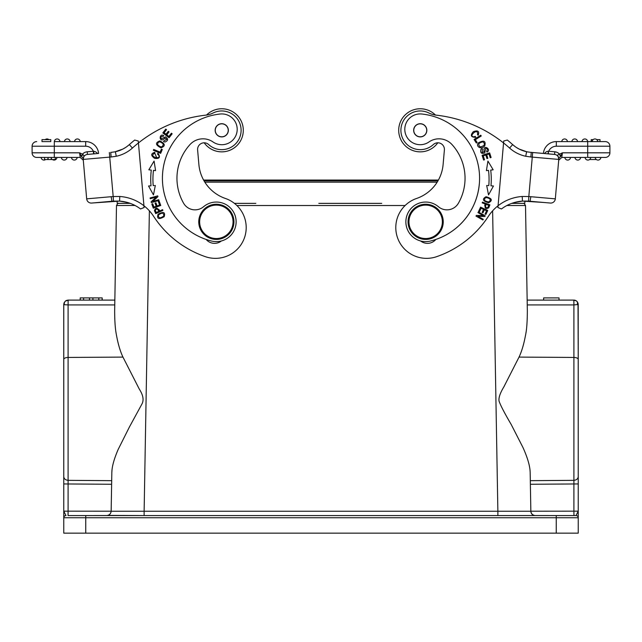 <?xml version="1.0" encoding="UTF-8"?>
<svg xmlns="http://www.w3.org/2000/svg" width="642" height="642" viewBox="0 0 642 642"><rect width="100%" height="100%" fill="white"/><g stroke="black" fill="none" stroke-linecap="round" stroke-linejoin="round"><path stroke-width="0.96" d="M559.022 300.103L559.022 297.904L543.63 297.904L543.63 300.103L573.836 300.103L573.9 304.918L578.233 304.501L577.423 301.957L577.431 304.741M102.118 300.103L102.19 297.904L102.19 300.103L92.905 300.103L92.905 297.904L80.202 297.904L80.202 300.103L80.266 297.904M92.905 300.103L89.487 300.103L89.487 297.904M89.487 300.103L83.596 300.103L83.596 297.904M83.596 300.103L80.266 300.103M102.118 297.904L92.905 297.904M98.796 300.103L98.796 297.904M48.094 159.545L48.094 157.434L47.725 159.545L51.256 159.545L51.256 157.434L48.094 157.434M51.264 159.545L55.284 159.545L55.284 157.434M51.264 157.434L51.657 159.545M47.725 157.434L44.539 157.434L44.523 159.545L47.725 159.545M44.539 159.545L44.539 157.434L41.882 157.434M77.16 157.434A2.857 2.857 0 0 1 74.311 160.075A2.857 2.857 0 0 1 71.463 157.434A2.857 2.857 0 0 0 74.311 160.075A2.857 2.857 0 0 0 77.16 157.434M67.049 157.434A2.857 2.857 0 0 1 64.2 160.075A2.857 2.857 0 0 1 61.351 157.434A2.857 2.857 0 0 0 64.2 160.075A2.857 2.857 0 0 0 67.049 157.434M56.937 157.434A2.857 2.857 0 0 1 52.427 159.545A2.857 2.857 0 0 0 56.937 157.434M45.63 159.545A2.857 2.857 0 0 1 41.12 157.434A2.857 2.857 0 0 0 45.63 159.545M46.802 138.977A2.857 2.857 0 0 1 48.88 139.627A2.857 2.857 0 0 0 45.221 139.627A2.857 2.857 0 0 1 46.802 138.977M70.13 141.601A2.857 2.857 0 0 0 67.025 138.977A2.857 2.857 0 0 1 70.13 141.601A2.857 2.857 0 0 0 67.025 138.977A2.857 2.857 0 0 0 64.425 141.601A2.857 2.857 0 0 1 67.025 138.977M74.544 141.601A2.857 2.857 0 0 1 77.144 138.977A2.857 2.857 0 0 1 80.242 141.601M54.313 141.601A2.857 2.857 0 0 1 57.162 138.969A2.857 2.857 0 0 1 60.011 141.601A2.857 2.857 0 0 0 57.162 138.969A2.857 2.857 0 0 0 54.313 141.601M41.995 139.627L50.79 139.627L50.79 141.601L41.995 141.601L41.995 139.627M50.79 141.601L41.995 141.601M85.675 141.601A12.968 12.968 0 0 1 98.595 153.446A12.968 12.968 0 0 0 85.675 141.601L85.675 146.224L32.1 146.224A4.614 4.614 0 0 1 36.714 141.601A4.614 4.614 0 0 0 32.1 146.224L32.1 152.82A4.614 4.614 0 0 0 36.714 157.434A4.614 4.614 0 0 1 32.1 152.82L54.305 152.82L54.305 141.601L85.675 141.601A12.968 12.968 0 0 1 98.595 153.446L87.424 154.425A4.614 4.614 0 0 0 84.295 156.054M85.675 146.224A8.354 8.354 0 0 1 93.339 151.255L93.572 153.887L93.997 153.847L93.572 153.887L93.997 153.847L93.628 151.279C95.176 151.456 96.485 152.21 97.544 153.534L97.424 153.382M110.737 152.379L111.138 156.985L116.274 156.263L115.359 151.777L110.745 152.419M115.889 151.616L115.375 151.737A30.559 30.559 0 0 0 129.331 144.611A136.529 136.529 0 0 1 134.684 140.052L138.271 141.007L138.439 142.957A131.915 131.915 0 0 1 205.809 115.143A21.988 21.988 0 0 0 213.144 112.984A19.348 19.348 0 0 1 240.381 125.07A19.348 19.348 0 0 1 208.65 144.546A19.348 19.348 0 0 0 223.44 149.586M158.646 155.131C161.768 160.307 147.612 156.488 154.818 153.237L156.784 157.836M157.442 153.984L157.964 153.237L157.442 153.992L158.63 155.139L157.442 153.984M157.964 153.237C160.669 157.202 159.577 158.919 154.674 158.389C150.701 155.525 150.766 153.502 154.858 152.331L154.818 153.237M172.152 133.777L171.414 133.207L168.902 136.473L166.768 134.828L169.031 131.891L168.292 131.321L166.029 134.266L164.111 132.782L166.519 129.644L165.78 129.074L162.827 132.918L169.103 137.741L172.152 133.777M163.911 140.863L166.856 139.306L163.911 140.863L163.541 141.585L164.946 142.042L163.541 141.585L163.919 140.847M164.938 142.042C168.26 140.654 168.485 138.937 165.596 136.89L161.294 138.808C160.388 137.131 161.054 136.297 163.293 136.321L163.686 135.566C158.646 132.79 159.072 144.193 164.938 138.086L166.864 139.306M162.282 149.482L161.423 149.121L160.139 152.162L153.703 149.45L153.358 150.268L160.652 153.342L162.282 149.482M157.523 144.675C157.988 141.232 159.914 141.007 163.285 144.017C162.755 147.508 160.837 147.732 157.523 144.675M160.957 147.837C165.684 146.055 165.323 143.744 159.858 140.903C155.075 142.709 155.436 145.02 160.957 147.837M159.216 201.227L158.341 201.548L159.601 205.047L157.065 205.962L155.934 202.808L155.059 203.121L156.199 206.275L153.911 207.093L152.7 203.731L151.825 204.052L153.31 208.168L160.749 205.48L159.216 201.227M149.722 185.907L151.014 185.795A76.294 76.294 0 0 1 151.287 170.106L148.824 169.809L154.072 161.086L155.581 170.628L153.47 170.371A74.095 74.095 0 0 0 153.205 185.61L154.337 185.506M155.324 185.426L153.478 194.911L148.543 186.003L151.014 185.795M158.775 199.734L152.78 201.387L157.932 196.669L157.715 195.874L150.084 197.977L150.284 198.715L156.279 197.07L151.127 201.781L151.343 202.575L158.975 200.481L158.775 199.734M159.697 217.935C157.242 215.913 158.165 214.284 162.482 213.04C164.946 215.126 164.023 216.755 159.697 217.935M164.175 216.715C165.484 212.109 163.445 211.29 158.052 214.276C156.728 218.93 158.775 219.749 164.175 216.715M155.34 210.432C156.407 208.369 157.555 208.674 158.791 211.354L156.207 212.51L155.581 211.098M162.578 209.653L159.649 210.969C157.298 207.462 155.557 207.358 154.441 210.672L155.685 213.625L162.907 210.391L162.578 209.653M214.813 204.308A17.591 17.591 0 0 1 233.873 220.302A17.591 17.591 0 0 1 217.879 239.354A17.591 17.591 0 0 1 198.827 223.368A17.591 17.591 0 0 1 214.813 204.308M199.702 223.288A16.708 16.708 0 0 1 214.893 205.183A16.708 16.708 0 0 1 232.99 220.375A16.708 16.708 0 0 1 217.807 238.479A16.708 16.708 0 0 1 199.702 223.288M218.753 124.556A6.484 6.484 0 0 1 227.501 127.317A6.484 6.484 0 0 1 224.748 136.064A6.484 6.484 0 0 1 216.001 133.311A6.484 6.484 0 0 1 218.753 124.556M222.325 136.882A6.597 6.597 0 0 1 215.182 130.888A6.597 6.597 0 0 0 222.325 136.882A6.597 6.597 0 0 0 228.319 129.732A6.597 6.597 0 0 0 221.177 123.737A6.597 6.597 0 0 1 228.319 129.732M221.177 123.737A6.597 6.597 0 0 0 215.182 130.888M213.032 141.962A17.591 17.591 0 0 0 189.976 144.586A50.124 50.124 0 0 0 183.596 203.217A13.193 13.193 0 0 0 203.562 206.732A19.79 19.79 0 0 1 236.055 220.11A19.79 19.79 0 0 1 211.611 241.047A64.633 64.633 0 0 1 220.166 114.019A15.392 15.392 0 0 1 229.531 142.636A15.392 15.392 0 0 1 213.032 141.962A17.591 17.591 0 0 0 189.976 144.586M237.139 127.983A15.392 15.392 0 0 0 230.59 116.684M206.146 239.442A10.994 10.994 0 0 0 221.394 240.967M519.025 515.558L576.034 515.566A2.199 2.199 0 0 1 578.233 517.765L578.233 511.168L576.034 515.566L563.941 515.566M78.059 515.566L90.145 515.566M539.761 515.566L573.964 515.566L573.9 511.168L578.233 511.168L578.201 303.963M223.633 151.777A21.547 21.547 0 0 1 204.196 142.805A21.547 21.547 0 0 0 243.214 128.432A21.547 21.547 0 0 0 219.877 108.843A21.547 21.547 0 0 1 243.214 128.424A21.547 21.547 0 0 1 223.633 151.777M206.539 115.046A21.547 21.547 0 0 1 219.877 108.843A21.547 21.547 0 0 0 206.539 115.046M111.917 201.275L113.474 201.155L113.185 196.548L111.162 196.709L111.917 201.275L91.678 203.049L119.589 201.098A39.355 39.355 0 0 1 140.542 208.971L144.089 207.527L138.439 142.957L143.936 205.761A43.969 43.969 0 0 1 153.615 216.322A101.139 101.139 0 0 0 205.408 256.688A30.784 30.784 0 0 0 245.974 231.329A30.784 30.784 0 0 0 225.438 198.474A39.571 39.571 0 0 1 198.884 164.496A39.571 39.571 0 0 0 203.602 180.057L438.398 180.057M143.936 205.761A43.969 43.969 0 0 0 119.797 196.484L119.589 201.098L113.746 201.139M98.25 202.471L112.165 201.251M112.655 201.211L111.917 201.315M111.475 152.315L114.067 151.953M110.737 152.371L111.146 152.347M115.223 151.769L122.75 149.113A30.559 30.559 0 0 0 129.331 144.611A30.559 30.559 0 0 1 122.75 149.113L125.551 147.5M422.123 108.843A21.547 21.547 0 0 0 398.786 128.432A21.547 21.547 0 0 0 437.804 142.805A21.547 21.547 0 0 1 398.786 128.432A21.547 21.547 0 0 1 435.461 115.046M586.732 157.434L561.782 157.434M597.277 157.434L605.286 157.434A4.614 4.614 0 0 0 609.884 153.237A4.614 4.614 0 0 1 605.286 157.434A4.614 4.614 0 0 0 609.9 152.82A4.614 4.614 0 0 1 609.884 153.221A4.614 4.614 0 0 0 609.9 152.82L609.9 146.224A4.614 4.614 0 0 0 605.286 141.601L587.695 141.601L591.21 141.601L591.21 139.627L593.12 139.627M596.37 159.545L589.573 159.545M570.537 157.434A2.857 2.857 0 0 1 567.688 160.075A2.857 2.857 0 0 1 564.84 157.434A2.857 2.857 0 0 0 567.688 160.075A2.857 2.857 0 0 0 570.537 157.434L570.537 157.434A2.857 2.857 0 0 1 567.688 160.075A2.857 2.857 0 0 1 564.84 157.434M580.649 157.434L580.649 157.434A2.857 2.857 0 0 1 577.8 160.075A2.857 2.857 0 0 1 574.951 157.434M590.03 157.434L590.76 157.434A2.857 2.857 0 0 1 587.663 160.059A2.857 2.857 0 0 1 585.063 157.434M588.77 157.434L587.912 157.434L588.77 157.434M590.76 157.434L589.171 157.434M600.687 157.434L600.88 157.434A2.857 2.857 0 0 1 597.782 160.059A2.857 2.857 0 0 1 595.174 157.434M598.031 157.434L598.593 157.434M596.779 139.627L600.005 139.627L600.005 141.601L593.689 141.601M597.798 141.601A2.857 2.857 0 0 0 595.198 138.977A2.857 2.857 0 0 1 597.798 141.601A2.857 2.857 0 0 0 595.198 138.977A2.857 2.857 0 0 0 592.101 141.601L591.21 141.601M571.87 141.601A2.857 2.857 0 0 1 574.975 138.977A2.857 2.857 0 0 1 577.575 141.601A2.857 2.857 0 0 0 574.975 138.977A2.857 2.857 0 0 1 577.575 141.601L571.87 141.601A2.857 2.857 0 0 1 574.975 138.977A2.857 2.857 0 0 0 571.87 141.601L574.726 141.601M561.758 141.601L564.607 141.601L561.758 141.601A2.857 2.857 0 0 1 564.856 138.977A2.857 2.857 0 0 0 561.758 141.601A2.857 2.857 0 0 1 564.856 138.977A2.857 2.857 0 0 1 567.456 141.601A2.857 2.857 0 0 0 564.856 138.977A2.857 2.857 0 0 1 567.456 141.601L564.607 141.601M581.989 141.601A2.857 2.857 0 0 1 584.838 138.969A2.857 2.857 0 0 1 587.687 141.601A2.857 2.857 0 0 0 584.838 138.969A2.857 2.857 0 0 0 581.989 141.601A2.857 2.857 0 0 1 584.838 138.969A2.857 2.857 0 0 1 587.687 141.601L584.838 141.601M544.456 153.534C545.692 151.985 546.992 151.231 548.372 151.279L548.003 153.847L531.263 152.379L543.405 153.446A12.968 12.968 0 0 1 556.325 141.601L587.695 141.601L587.695 152.82L562.44 152.82L559.551 154.152L560.755 156.207L560.442 156.64L562.44 152.82L560.755 156.215M600.005 141.601L605.286 141.601A4.614 4.614 0 0 1 609.9 146.224L556.325 146.224L556.325 141.601M530.083 201.275L550.322 203.049L528.527 201.155L530.083 201.275L530.838 196.709L528.823 196.532L530.838 196.709L528.815 196.548L528.527 201.155L522.468 201.09L543.75 202.471L530.083 201.315M531.255 152.419L526.601 151.769L525.726 156.263L530.862 156.985L531.263 152.379L554.576 154.425A4.614 4.614 0 0 1 558.773 159.425A4.614 4.614 0 0 0 554.576 154.425L554.808 151.793A7.255 7.255 0 0 1 559.551 154.152L560.442 156.64L558.877 158.253L555.322 198.851A4.614 4.614 0 0 1 550.322 203.049A4.614 4.614 0 0 0 555.322 198.851L530.838 196.709M497.967 206.941L497.911 207.527L501.458 208.971A39.355 39.355 0 0 1 522.468 201.098L522.203 196.484A43.969 43.969 0 0 0 488.385 216.322A101.139 101.139 0 0 1 436.592 256.688A30.784 30.784 0 0 1 396.026 231.329A30.784 30.784 0 0 1 416.562 198.474A39.571 39.571 0 0 0 443.116 164.496L444.384 149.979A6.597 6.597 0 0 0 433.35 144.546A19.348 19.348 0 0 1 400.977 128.625A19.348 19.348 0 0 1 428.856 112.984A21.988 21.988 0 0 0 436.191 115.143A131.915 131.915 0 0 1 503.561 142.957L503.729 141.007L503.561 142.957A131.915 131.915 0 0 1 509.587 148.045L512.669 144.611A30.559 30.559 0 0 0 526.609 151.729A30.559 30.559 0 0 1 512.669 144.611A30.559 30.559 0 0 0 512.717 144.651A30.559 30.559 0 0 1 512.693 144.627L512.669 144.611A30.559 30.559 0 0 0 519.25 149.113L516.449 147.5A30.559 30.559 0 0 1 515.189 146.641A30.559 30.559 0 0 0 516.449 147.5M519.25 149.113L526.769 151.769L519.25 149.113A30.559 30.559 0 0 0 526.625 151.737L525.164 151.384M418.295 124.123A6.484 6.484 0 0 1 426.432 128.36A6.484 6.484 0 0 1 422.203 136.497A6.484 6.484 0 0 1 414.066 132.26A6.484 6.484 0 0 1 418.295 124.123M420.823 123.737A6.597 6.597 0 0 1 426.818 130.888A6.597 6.597 0 0 1 419.675 136.882A6.597 6.597 0 0 0 426.818 130.888A6.597 6.597 0 0 0 420.823 123.737A6.597 6.597 0 0 0 413.681 129.732A6.597 6.597 0 0 0 419.675 136.882A6.597 6.597 0 0 1 413.681 129.732A6.597 6.597 0 0 1 420.823 123.737M438.438 206.732A13.193 13.193 0 0 0 458.404 203.217A50.124 50.124 0 0 0 452.024 144.586A17.591 17.591 0 0 0 428.968 141.962A15.392 15.392 0 0 1 404.861 127.983A15.392 15.392 0 0 1 421.834 114.019A64.633 64.633 0 0 1 430.389 241.047A19.79 19.79 0 0 1 405.945 220.11A19.79 19.79 0 0 1 438.438 206.732M420.606 240.967A10.994 10.994 0 0 0 435.854 239.442A64.633 64.633 0 0 0 479.309 183.917M408.127 220.302A17.591 17.591 0 0 1 427.187 204.308A17.591 17.591 0 0 1 443.173 223.368A17.591 17.591 0 0 1 424.121 239.354A17.591 17.591 0 0 1 408.127 220.302M409.01 220.375A16.708 16.708 0 0 1 427.107 205.183A16.708 16.708 0 0 1 442.298 223.288A16.708 16.708 0 0 1 424.193 238.479A16.708 16.708 0 0 1 409.01 220.375M421.834 114.019A15.392 15.392 0 0 0 404.861 127.983M482.479 149.249L482.086 152.555L482.479 149.249M482.487 149.265L482.094 148.535L480.922 149.425L482.094 148.535L482.471 149.225M480.922 149.417C480.176 152.94 481.468 154.104 484.79 152.892L485.657 148.262C487.551 148.479 487.856 149.498 486.572 151.319L486.965 152.074C492.117 149.514 482.503 143.367 484.18 151.672L482.086 152.555M476.324 142.997L477.11 142.5L475.337 139.707L481.235 135.968L480.754 135.221L474.077 139.458L476.324 142.997M482.985 141.826C485.553 144.169 484.638 145.87 480.248 146.93C477.672 144.514 478.587 142.813 482.985 141.826M478.426 142.845C475.257 146.215 481.251 150.3 484.758 145.894C485.994 140.935 483.883 139.916 478.426 142.845M477.945 212.614L483.37 215.656L476.396 215.391L475.995 216.105L482.896 219.973L483.274 219.299L477.849 216.266L484.822 216.531L485.224 215.808L478.322 211.948L477.945 212.614M478.675 211.242L479.526 211.635L481.083 208.257L483.53 209.38L482.126 212.43L482.969 212.815L484.373 209.773L486.572 210.785L485.079 214.035L485.922 214.428L487.759 210.448L480.569 207.141L478.675 211.242M483.619 160.059L484.501 159.77L483.249 155.854L485.817 155.027L486.949 158.566L487.832 158.277L486.7 154.746L489.011 154.008L490.215 157.78L491.106 157.491L489.629 152.876L482.094 155.292L483.619 160.059M492.27 185.907L490.986 185.795A76.294 76.294 0 0 0 490.713 170.106L493.176 169.809L487.928 161.086L486.419 170.628L488.53 170.371A74.095 74.095 0 0 1 488.795 185.61L487.655 185.506M486.676 185.426L488.522 194.911L493.457 186.003L490.986 185.795M486.09 204.333C485.087 207.101 485.689 208.136 487.896 207.414C485.689 208.136 485.087 207.101 486.09 204.333L488.731 205.32M488.739 205.296L487.888 207.454M488.739 207.815C485.625 209.469 484.453 208.201 485.216 204.004C484.453 208.201 485.625 209.469 488.739 207.815M488.722 207.88L489.894 204.862L482.479 202.126L482.198 202.88L485.216 204.004L484.67 205.456L485.216 204.004M490.063 199.012C490.392 202.174 488.586 202.687 484.646 200.537C484.349 197.327 486.154 196.813 490.063 199.012M486.018 196.733C481.853 199.1 482.736 201.106 488.666 202.768C492.879 200.384 491.997 198.37 486.018 196.733M477.488 134.724C478.828 126.875 467.657 136.602 473.844 136.81C467.657 136.602 478.828 126.875 477.488 134.724L478.21 135.277C479.574 131.241 477.945 130.037 473.331 131.674C470.104 135.406 470.891 137.284 475.69 137.316L475.369 136.441L473.748 136.802L475.369 136.441M512.669 144.611A136.529 136.529 0 0 0 507.316 140.052L503.729 141.007M522.468 201.098A39.355 39.355 0 0 0 501.458 208.971L500.471 208.57M497.911 207.527L503.561 142.957M548.003 153.847L554.576 154.425A4.614 4.614 0 0 1 558.773 159.425L558.227 156.455L558.773 159.425L558.877 158.253L558.773 159.425L532.274 157.105L532.675 152.507M548.372 151.279L548.428 153.887L554.576 154.425A4.614 4.614 0 0 1 558.773 159.425L558.227 156.455C557.384 155.284 557.713 154.553 559.222 154.249M558.701 160.243L561.766 157.434L558.701 160.243L561.766 157.434L562.44 152.82M609.9 152.82L587.695 152.82L587.695 157.434L605.286 157.434M526.737 151.769L527.933 151.953M530.854 152.347L531.263 152.371M578.233 476.749C577.928 478.868 576.484 480.064 573.9 480.344L573.9 511.168L530.846 511.209C530.942 513.72 532.411 515.173 535.243 515.566L144.129 515.566L144.129 511.241L111.162 511.241C110.817 513.817 109.349 515.261 106.757 515.566C109.349 515.261 110.809 513.817 111.154 511.241L111.628 484.261L111.154 511.209L68.1 511.168L68.036 515.566L123.529 515.558M134.989 205.456L116.491 205.528L114.653 310.905C114.685 321.169 115.247 329.009 116.33 334.426C117.976 343.695 120.182 351.246 122.959 357.096L139.266 389.052C143.174 395.087 144.057 400.086 141.922 404.043L129.395 427.034L118.2 449.384C114.059 458.934 111.933 466.686 111.828 472.632L111.154 511.241L142.829 511.241M85.747 515.566L85.747 517.765L63.767 517.765A2.199 2.199 0 0 1 65.966 515.566L63.767 511.168L63.767 533.157L578.233 533.157L578.233 517.765L556.253 517.765L556.253 515.566L68.044 515.566M64.393 302.254L63.743 304.493L63.767 511.168L68.1 511.168L68.1 460.442M114.653 310.905L114.846 300.103L68.164 300.103L65.444 301.042L68.148 300.255M66.672 300.368A4.927 4.927 0 0 0 66.038 300.633L66.535 300.416M64.569 304.741L63.727 304.493L64.048 303.04M65.444 301.042L64.088 302.888M64.336 302.334L64.288 304.709L68.1 304.918L68.14 300.384M114.757 304.918L68.1 304.918L68.1 357.442A4.398 1.99 0 0 0 63.767 359.432L63.767 304.501L64.288 304.709M63.767 337.7L63.767 401.234M63.767 479.325L63.767 476.934M63.767 479.245L63.767 483.916M112.029 469.663L111.836 472.504M524.811 203.362L524.811 201.042L524.811 203.362L511.77 203.362M130.23 203.362L117.189 203.362L117.189 201.042M255.853 203.362L234.426 203.362M381.741 203.362L318.809 203.362M523.278 203.362L523.262 203.362C523.567 202.832 524.313 203.554 525.509 205.528L506.907 205.512M119.974 203.362L118.634 203.362M576.163 300.769L577.423 301.957M573.852 300.263L576.179 300.753L573.844 300.159M575.962 300.633A4.927 4.927 0 0 0 573.844 300.095L527.154 300.103L527.242 304.918L527.154 300.103L543.63 300.103M573.884 301.884L573.9 303.546M530.846 511.209L530.308 480.665L573.9 480.344L573.9 304.918L527.242 304.918L527.347 310.905L525.509 205.528M530.308 480.665L530.172 472.632C530.051 466.269 527.66 457.915 522.997 447.57L511.176 424.434C504.66 413.352 500.64 405.624 499.091 401.234C498.433 398.016 500.03 393.225 503.882 386.845L519.041 357.096C521.697 351.519 523.872 344.16 525.565 335.028C526.705 329.86 527.299 321.819 527.347 310.905M574.1 300.111L574.847 300.223M577.728 302.47L577.447 301.973M578.233 464.776L578.233 337.7M578.233 479.309L578.233 511.168M530.172 472.632L530.204 474.478M530.846 511.233C531.183 513.817 532.651 515.261 535.243 515.566C532.651 515.261 531.183 513.817 530.846 511.233L497.871 511.241L492.623 210.825M106.901 515.566L106.765 515.566C109.349 515.261 110.817 513.817 111.154 511.233M111.828 472.632L111.788 475.2M230.366 147.636A19.348 19.348 0 0 0 220.07 111.034M198.884 164.496L197.616 149.979A6.597 6.597 0 0 1 208.65 144.546M144.089 207.527L141.529 208.57M116.274 156.263A35.174 35.174 0 0 0 132.412 148.045A131.915 131.915 0 0 1 138.439 142.957L138.271 141.007M129.291 144.643L129.331 144.611A30.559 30.559 0 0 1 122.75 149.113L114.934 151.833M91.678 203.049A4.614 4.614 0 0 1 86.678 198.851L83.227 159.425A4.614 4.614 0 0 1 87.424 154.425A4.614 4.614 0 0 0 83.227 159.425L83.773 156.455L83.227 159.425A4.614 4.614 0 0 1 87.424 154.425L87.192 151.793A7.255 7.255 0 0 0 82.449 154.152L79.56 152.82L80.234 157.434L83.299 160.243L80.234 157.434L36.714 157.434M83.717 156.584L84.046 155.845L82.77 154.249L81.558 156.632L79.56 152.82L54.305 152.82L54.305 157.434M82.77 154.249L81.245 156.215M81.558 156.632L83.123 158.253L83.227 159.425L83.171 158.743L83.227 159.409L109.726 157.105L113.185 196.548L119.797 196.484M485.208 203.995L484.678 205.456M159.007 209.557L159.649 210.969M134.684 140.052A136.529 136.529 0 0 0 129.331 144.611L132.412 148.045M519.041 357.096L573.9 357.442A4.398 1.99 0 0 1 578.233 359.432L578.009 303.152M522.203 196.484L528.815 196.548L532.274 157.105L530.862 156.985M509.587 148.045A35.174 35.174 0 0 0 525.726 156.263M556.325 146.224A8.354 8.354 0 0 0 548.661 151.255L554.808 151.793M609.9 146.224A4.614 4.614 0 0 0 605.286 141.601M556.253 533.157L556.253 517.765L85.747 517.765L85.747 533.157M63.767 476.749C64.072 478.868 65.516 480.064 68.1 480.344L68.1 357.442L122.959 357.096M114.846 300.103L68.164 300.103A4.927 4.927 0 0 0 67.964 300.103M437.932 180.892L204.068 180.892M437.154 182.176L204.846 182.176M405.102 205.528L236.898 205.528M573.836 300.103L527.154 300.103M530.372 484.269L578.233 483.94M573.964 515.566L576.034 515.566M63.767 511.168L63.767 517.765A2.199 2.199 0 0 1 65.966 515.566M499.251 515.566L535.187 515.566L497.871 515.566L497.871 511.241L144.129 511.241L149.377 210.825M63.767 483.94L111.628 484.269M111.692 480.665L68.1 480.344M111.138 156.985L109.726 157.105L109.325 152.507M86.678 198.851L111.162 196.709M32.1 146.224A4.614 4.614 0 0 1 36.714 141.601M83.299 160.243L80.234 157.434M87.192 151.793L93.339 151.255M119.428 201.09L127.501 202.487M116.988 151.343L117.638 151.159M126.811 146.641L129.243 144.691M522.572 201.09L514.499 202.487M515.189 146.641L512.717 144.651M528.527 201.155L524.811 201.042M66.736 300.344L66.014 300.665M68.164 300.103L67.546 300.143M118.802 203.362C118.272 202.968 117.502 203.683 116.491 205.528C117.695 203.554 118.433 202.832 118.722 203.362L118.722 203.362M577.19 301.652L576.468 300.978M575.417 300.392L574.068 300.111M535.187 515.566L534.072 515.406M142.837 515.566L140.839 515.566M107.944 515.398L142.749 515.566"/></g></svg>
